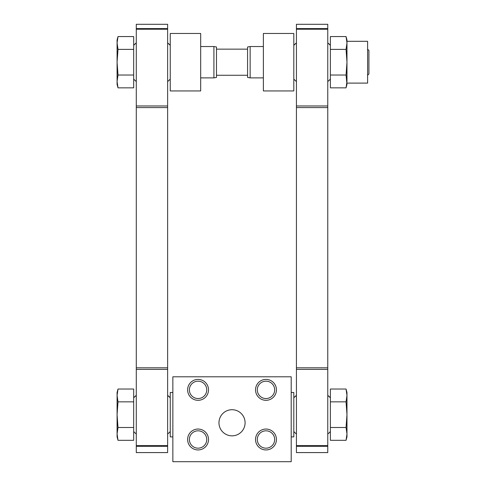 <?xml version="1.0" encoding="UTF-8"?>
<svg xmlns="http://www.w3.org/2000/svg" width="486" height="486" viewBox="0 0 486 486"><rect width="100%" height="100%" fill="white"/><g stroke="black" fill="none" stroke-linecap="round" stroke-linejoin="round"><path stroke-width="0.73" d="M133.674 49.384L133.674 36.565L118.007 36.565L117.083 42.975L118.007 49.384L117.083 62.208L118.007 75.026L117.083 81.435L118.007 87.844L117.083 81.435L117.083 84.412L118.007 87.844L133.674 87.844L133.674 49.384L118.007 49.384M330.383 75.026L330.383 87.844L346.05 87.844L346.974 81.435L346.05 87.844L346.974 84.412L346.05 75.026L346.974 62.208L346.05 49.384L346.974 42.975L346.05 36.565L330.383 36.565L330.383 75.026L346.05 75.026M133.674 45.332L136.287 42.883A24.883 24.883 0 0 0 133.674 45.332M167.634 42.883L170.246 45.332A24.883 24.883 0 0 0 167.634 42.883M170.246 33.473L170.246 90.943L200.682 90.943L200.682 33.473L170.246 33.473M200.682 46.535L213.913 46.535L213.913 77.882L200.682 77.882M213.913 46.535L216.483 46.984L216.483 77.426L213.913 77.882M216.483 49.147L247.574 49.147M250.144 77.882L250.144 46.535L247.574 46.984L247.574 77.426L250.144 77.882L263.376 77.882M250.144 46.535L263.376 46.535M263.376 33.473L263.376 90.943L293.811 90.943L293.811 33.473L263.376 33.473M293.811 45.332L296.424 42.883A24.883 24.883 0 0 0 293.811 45.332M327.771 42.883L330.383 45.332A24.883 24.883 0 0 0 327.771 42.883M330.383 49.384L346.05 49.384M367.61 49.147L368.917 50.453L368.917 73.963L367.61 75.269M346.974 41.31L367.61 41.31L367.61 83.106L346.974 83.106M346.974 42.975L346.974 81.435L346.974 40.004L346.05 36.565M117.241 40.411L118.007 36.565L117.083 40.004L117.083 81.435M133.674 75.026L118.007 75.026M327.771 28.595L296.424 28.595L296.424 24.3L327.771 24.3L327.771 369.39L296.424 369.39L296.424 452.581L327.771 452.581L327.771 446.306L296.424 446.306M327.771 369.39L327.771 446.306M296.424 28.595L296.424 369.39M133.674 401.855L133.674 389.037L118.007 389.037L117.083 395.446L118.007 401.855L117.083 414.68L118.007 427.498L117.083 433.907L118.007 440.316L117.083 433.907L117.083 436.884L118.007 440.316L133.674 440.316L133.674 401.855L118.007 401.855M346.974 395.446L346.974 392.475L346.05 389.037L330.383 389.037L330.383 440.316L346.05 440.316L346.974 433.907L346.05 427.498L346.974 414.68L346.05 401.855L346.974 395.446L346.05 389.037L346.974 395.446L346.974 436.884L346.05 440.316L346.81 436.471M198.069 429.047A10.449 10.449 0 0 1 207.115 444.72A10.449 10.449 0 0 1 189.018 444.72A10.449 10.449 0 0 1 198.069 429.047M265.988 429.047A10.449 10.449 0 0 1 275.04 444.72A10.449 10.449 0 0 1 256.942 444.72A10.449 10.449 0 0 1 265.988 429.047M198.069 379.408A10.449 10.449 0 0 1 207.115 395.088A10.449 10.449 0 0 1 189.018 395.088A10.449 10.449 0 0 1 198.069 379.408M265.988 379.408A10.449 10.449 0 0 1 275.04 395.088A10.449 10.449 0 0 1 256.942 395.088A10.449 10.449 0 0 1 265.988 379.408M291.199 376.796L172.858 376.796L172.858 461.7L291.199 461.7L291.199 376.796M293.811 397.803L296.424 395.355A24.883 24.883 0 0 0 293.811 397.803M327.771 395.355L330.383 397.803A24.883 24.883 0 0 0 327.771 395.355M291.199 392.475L293.811 392.475L293.811 436.884L291.199 436.884M172.858 436.884L170.246 436.884L170.246 392.475L172.858 392.475M133.674 397.803L136.287 395.355A24.883 24.883 0 0 0 133.674 397.803M167.634 395.355L170.246 397.803A24.883 24.883 0 0 0 167.634 395.355M330.383 427.498L346.05 427.498M330.383 401.855L346.05 401.855M117.241 392.882L118.007 389.037L117.083 392.475L117.083 433.907M133.674 427.498L118.007 427.498M265.988 381.176A8.681 8.681 0 0 1 273.509 394.201A8.681 8.681 0 0 1 258.467 394.201A8.681 8.681 0 0 1 265.988 381.176M198.069 381.176A8.681 8.681 0 0 1 205.584 394.201A8.681 8.681 0 0 1 190.548 394.201A8.681 8.681 0 0 1 198.069 381.176M265.988 430.815A8.681 8.681 0 0 1 273.509 443.833A8.681 8.681 0 0 1 258.467 443.833A8.681 8.681 0 0 1 265.988 430.815M198.069 430.815A8.681 8.681 0 0 1 205.584 443.833A8.681 8.681 0 0 1 190.548 443.833A8.681 8.681 0 0 1 198.069 430.815M232.029 435.839A13.061 13.061 0 0 0 245.09 422.777A13.061 13.061 0 0 0 232.029 409.716A13.061 13.061 0 0 0 218.967 422.777A13.061 13.061 0 0 0 232.029 435.839M167.634 28.595L136.287 28.595L136.287 24.3L167.634 24.3L167.634 369.39L136.287 369.39L136.287 452.581L167.634 452.581L167.634 446.306L136.287 446.306M167.634 369.39L167.634 446.306M136.287 28.595L136.287 369.39M327.771 445.619L296.424 445.619M327.771 29.227L296.424 29.227M327.771 105.978L296.424 105.978M327.771 107.582L296.424 107.582M327.771 367.817L296.424 367.817M167.634 445.619L136.287 445.619M167.634 29.227L136.287 29.227M167.634 105.978L136.287 105.978M167.634 107.582L136.287 107.582M167.634 367.817L136.287 367.817M133.674 79.078A24.883 24.883 0 0 0 136.287 81.533M167.634 81.533A24.883 24.883 0 0 0 170.246 79.078M216.483 75.269L247.574 75.269M293.811 79.078A24.883 24.883 0 0 0 296.424 81.533M327.771 81.533A24.883 24.883 0 0 0 330.383 79.078M293.811 431.55A24.883 24.883 0 0 0 296.424 434.004M327.771 434.004A24.883 24.883 0 0 0 330.383 431.55M133.674 431.55A24.883 24.883 0 0 0 136.287 434.004M167.634 434.004A24.883 24.883 0 0 0 170.246 431.55"/></g></svg>
